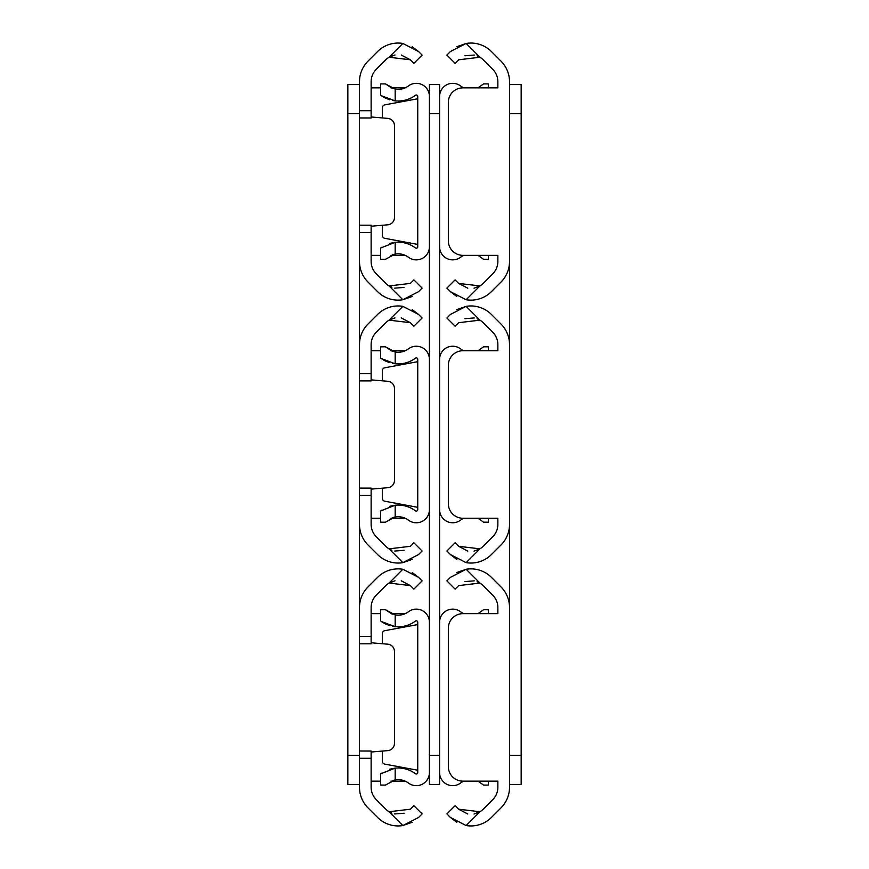 <?xml version="1.0" encoding="UTF-8"?>
<svg xmlns="http://www.w3.org/2000/svg" width="869" height="869" viewBox="0 0 869 869"><rect width="100%" height="100%" fill="white"/><g stroke="black" fill="none" stroke-linecap="round" stroke-linejoin="round"><path stroke-width="1.3" d="M371.139 110.711L371.139 117.988L359.484 117.934L359.484 110.711L371.139 110.711L371.139 81.719A17.478 17.478 0 0 1 376.255 69.357L385.825 59.787A17.337 17.337 0 0 1 389.062 57.245L394.971 54.986M402.858 43.45L418.586 51.543L422.117 55.084L413.883 63.318L410.342 59.787L389.062 57.245L402.858 43.45A28.981 28.981 0 0 0 377.591 51.543L368.022 61.112A29.133 29.133 0 0 0 359.484 81.719L359.484 110.711M371.139 373.616L371.139 344.624A17.478 17.478 0 0 1 376.255 332.262L385.825 322.692A17.337 17.337 0 0 1 389.062 320.15L402.858 306.355A28.981 28.981 0 0 0 377.591 314.448L368.022 324.018A29.133 29.133 0 0 0 359.484 344.624L359.484 373.616L371.139 373.616L371.139 380.894L359.484 380.839L359.484 225.201L371.139 225.201L371.139 232.479L359.484 232.479L359.484 261.471A29.133 29.133 0 0 0 368.022 282.077L377.591 291.647A28.981 28.981 0 0 0 402.858 299.74L412.167 296.481M371.139 225.201L359.484 225.201L359.484 117.988L371.139 117.988M391.908 287.346L389.062 285.944A17.337 17.337 0 0 1 385.825 283.403L376.255 273.833A17.478 17.478 0 0 1 371.139 261.471L371.139 232.479M422.117 288.106L418.586 291.647L402.858 299.74L389.062 285.944L410.342 283.403L413.883 279.872L422.117 288.106L413.883 279.872M404.063 287.422L394.711 288.15M418.586 51.543L412.167 46.709M401.239 54.997L410.342 59.787M371.139 226.212L387.77 224.81A7.278 7.278 0 0 0 394.45 217.554L394.45 125.636A7.278 7.278 0 0 0 387.77 118.38L371.139 116.978M405.204 255.345L390.974 255.345M380.611 255.345L371.139 255.345M371.139 87.845L380.611 87.845M390.963 87.845L405.204 87.845M359.484 113.698L347.839 113.698L347.839 755.302L359.484 755.302M391.908 550.251L389.062 548.85L410.342 546.308L413.883 542.777L422.117 551.011L418.586 554.552L402.858 562.645A28.981 28.981 0 0 1 377.591 554.552L368.022 544.982A29.133 29.133 0 0 1 359.484 524.376L359.484 488.106L371.139 488.106L371.139 495.384L359.484 495.384L359.484 636.521L371.139 636.521L371.139 607.529A17.478 17.478 0 0 1 376.255 595.167L385.825 585.597A17.337 17.337 0 0 1 389.062 583.056L394.971 580.796M347.839 113.698L347.839 84.565L359.484 84.565M347.839 784.435L359.484 784.435L347.839 784.435L347.839 755.302M371.139 488.106L359.484 488.106L359.484 380.894L371.139 380.894M412.167 559.386L402.858 562.645L389.062 548.85A17.337 17.337 0 0 1 385.825 546.308L376.255 536.738A17.478 17.478 0 0 1 371.139 524.376L371.139 495.384M404.063 550.327L394.711 551.055M422.117 551.011L413.883 542.777M402.858 306.355L418.586 314.448L412.167 309.614M418.586 314.448L422.117 317.989L413.883 326.223L422.117 317.989M413.883 326.223L410.342 322.692L389.062 320.15L394.971 317.891M401.239 317.902L410.342 322.692M371.139 489.117L387.77 487.715A7.278 7.278 0 0 0 394.45 480.459L394.45 388.541A7.278 7.278 0 0 0 387.77 381.285L371.139 379.883M405.204 518.25L390.974 518.25M380.611 518.25L371.139 518.25M371.139 350.75L380.611 350.75M390.963 350.75L405.204 350.75M371.139 636.521L371.139 643.799L359.484 643.799L359.484 607.529A29.133 29.133 0 0 1 368.022 586.923L377.591 577.353A28.981 28.981 0 0 1 402.858 569.26L418.586 577.353L412.167 572.519M359.484 758.289L359.484 751.012L371.139 751.066L371.139 758.289L359.484 758.289L359.484 787.281A29.133 29.133 0 0 0 368.022 807.888L377.591 817.457A28.981 28.981 0 0 0 402.858 825.55L412.167 822.291M371.139 751.012L359.484 751.012L359.484 643.799L371.139 643.799M391.908 813.156L389.062 811.755A17.337 17.337 0 0 1 385.825 809.213L376.255 799.643A17.478 17.478 0 0 1 371.139 787.281L371.139 758.289M422.117 813.916L418.586 817.457L402.858 825.55L389.062 811.755L410.342 809.213L413.883 805.682L422.117 813.916L413.883 805.682M404.063 813.232L394.711 813.96M418.586 577.353L422.117 580.894L413.883 589.128L422.117 580.894M413.883 589.128L410.342 585.597L389.062 583.056L402.858 569.26M401.239 580.807L410.342 585.597M371.139 752.022L387.77 750.62A7.278 7.278 0 0 0 394.45 743.364L394.45 651.446A7.278 7.278 0 0 0 387.77 644.19L371.139 642.788M405.204 781.155L390.974 781.155M380.611 781.155L371.139 781.155M371.139 613.655L380.611 613.655M390.963 613.655L405.204 613.655M382.382 225.267L382.382 235.445A2.911 2.911 0 0 0 384.761 238.312L417.75 244.417M392.462 100.478L395.178 100.88A28.981 28.981 0 0 0 415.425 95.275A1.456 1.456 0 0 1 417.75 96.437L417.75 246.753A1.456 1.456 0 0 1 415.425 247.915A28.981 28.981 0 0 0 395.178 242.31L389.605 243.429M392.299 254.813L395.178 254.063A17.337 17.337 0 0 1 408.452 257.257A13.111 13.111 0 0 0 429.405 246.753L429.405 96.437A13.111 13.111 0 0 0 408.452 85.933A17.337 17.337 0 0 1 395.178 89.127L395.178 100.88L381.372 95.72M395.178 254.063L385.456 259.277L380.611 259.277L380.611 248.023L395.178 242.31L395.178 254.063M381.621 247.296L380.611 248.023M381.763 95.992L384.804 97.806M384.913 97.86L389.518 99.729M380.611 95.166L380.611 83.913L385.456 83.913L395.178 89.127M392.299 88.377L385.456 83.913M417.75 98.773L384.761 104.877A2.911 2.911 0 0 0 382.382 107.745L382.382 117.923M429.405 113.698L429.405 84.565L439.595 84.565L439.595 113.698L429.405 113.698L429.405 755.302L439.595 755.302L439.595 784.435L429.405 784.435L429.405 755.302M439.595 113.698L439.595 755.302M382.382 488.172L382.382 498.35A2.911 2.911 0 0 0 384.761 501.217L417.75 507.322M392.462 363.383L395.178 363.785A28.981 28.981 0 0 0 415.425 358.18A1.456 1.456 0 0 1 417.75 359.342L417.75 509.658A1.456 1.456 0 0 1 415.425 510.82A28.981 28.981 0 0 0 395.178 505.215L389.605 506.334M392.299 517.718L395.178 516.968A17.337 17.337 0 0 1 408.452 520.162A13.111 13.111 0 0 0 429.405 509.658L429.405 359.342A13.111 13.111 0 0 0 408.452 348.838A17.337 17.337 0 0 1 395.178 352.032L395.178 363.785L381.372 358.625M395.178 516.968L385.456 522.182L380.611 522.182L380.611 510.929L395.178 505.215L395.178 516.968M381.621 510.201L380.611 510.929M381.763 358.897L384.804 360.711M384.913 360.765L389.518 362.634M380.611 358.071L380.611 346.818L385.456 346.818L395.178 352.032M392.299 351.282L385.456 346.818M417.75 361.678L384.761 367.783A2.911 2.911 0 0 0 382.382 370.65L382.382 380.828M382.382 751.077L382.382 761.255A2.911 2.911 0 0 0 384.761 764.123L417.75 770.227M392.462 626.288L395.178 626.69A28.981 28.981 0 0 0 415.425 621.085A1.456 1.456 0 0 1 417.75 622.247L417.75 772.563A1.456 1.456 0 0 1 415.425 773.725A28.981 28.981 0 0 0 395.178 768.12L389.605 769.239M392.299 780.623L395.178 779.873A17.337 17.337 0 0 1 408.452 783.067A13.111 13.111 0 0 0 429.405 772.563L429.405 622.247A13.111 13.111 0 0 0 408.452 611.743A17.337 17.337 0 0 1 395.178 614.937L395.178 626.69L381.372 621.531M395.178 779.873L385.456 785.087L380.611 785.087L380.611 773.834L395.178 768.12L395.178 779.873M381.621 773.106L380.611 773.834M381.763 621.802L384.804 623.616M384.913 623.67L389.518 625.539M380.611 620.977L380.611 609.723L385.456 609.723L395.178 614.937M392.299 614.187L385.456 609.723M417.75 624.583L384.761 630.688A2.911 2.911 0 0 0 382.382 633.555L382.382 643.733M439.595 96.437A13.111 13.111 0 0 1 460.548 85.933A17.337 17.337 0 0 0 463.796 87.845M463.796 255.345A17.337 17.337 0 0 0 460.548 257.257A13.111 13.111 0 0 1 439.595 246.753M478.026 255.345L483.544 259.277L478.037 255.345M488.389 255.345L488.389 259.277L483.544 259.277M478.026 87.845L483.544 83.913L488.389 83.913L488.389 87.845M439.595 359.342A13.111 13.111 0 0 1 460.548 348.838A17.337 17.337 0 0 0 463.796 350.75M463.796 518.25A17.337 17.337 0 0 0 460.548 520.162A13.111 13.111 0 0 1 439.595 509.658M478.026 518.25L483.544 522.182L478.037 518.25M488.389 518.25L488.389 522.182L483.544 522.182M478.026 350.75L483.544 346.818L488.389 346.818L488.389 350.75M439.595 622.247A13.111 13.111 0 0 1 460.548 611.743A17.337 17.337 0 0 0 463.796 613.655M463.796 781.155A17.337 17.337 0 0 0 460.548 783.067A13.111 13.111 0 0 1 439.595 772.563M478.026 781.155L483.544 785.087L478.037 781.155M488.389 781.155L488.389 785.087L483.544 785.087M478.026 613.655L483.544 609.723L488.389 609.723L488.389 613.655M477.092 55.844L479.938 57.245L458.658 59.787L455.117 63.318L446.883 55.084L450.414 51.543L466.142 43.45A28.981 28.981 0 0 1 491.409 51.543L500.978 61.112A29.133 29.133 0 0 1 509.516 81.719L509.516 261.471A29.133 29.133 0 0 1 500.978 282.077L491.409 291.647A28.981 28.981 0 0 1 466.142 299.74L450.414 291.647L446.883 288.106L455.117 279.872L458.658 283.403L479.938 285.944L474.029 288.204M466.142 299.74L479.938 285.944A17.337 17.337 0 0 0 483.175 283.403L492.745 273.833A17.478 17.478 0 0 0 497.861 261.471L497.861 255.345L462.905 255.345A14.567 14.567 0 0 1 448.339 240.778L448.339 102.412A14.567 14.567 0 0 1 462.905 87.845L497.861 87.845L497.861 81.719A17.478 17.478 0 0 0 492.745 69.357L483.175 59.787A17.337 17.337 0 0 0 479.938 57.245L466.142 43.45L456.833 46.709M467.761 288.193L458.658 283.403M450.414 291.647L456.833 296.481M464.937 55.768L474.289 55.04M521.161 84.565L509.516 84.565L521.161 84.565L521.161 784.435L509.516 784.435M521.161 113.698L509.516 113.698L509.516 755.302L521.161 755.302M477.092 318.749L479.938 320.15L458.658 322.692L455.117 326.223L446.883 317.989L450.414 314.448L466.142 306.355A28.981 28.981 0 0 1 491.409 314.448L500.978 324.018A29.133 29.133 0 0 1 509.516 344.624L509.516 524.376A29.133 29.133 0 0 1 500.978 544.982L491.409 554.552A28.981 28.981 0 0 1 466.142 562.645L450.414 554.552L446.883 551.011L455.117 542.777L458.658 546.308L479.938 548.85L474.029 551.109M466.142 562.645L479.938 548.85A17.337 17.337 0 0 0 483.175 546.308L492.745 536.738A17.478 17.478 0 0 0 497.861 524.376L497.861 518.25L462.905 518.25A14.567 14.567 0 0 1 448.339 503.683L448.339 365.317A14.567 14.567 0 0 1 462.905 350.75L497.861 350.75L497.861 344.624A17.478 17.478 0 0 0 492.745 332.262L483.175 322.692A17.337 17.337 0 0 0 479.938 320.15L466.142 306.355L456.833 309.614M467.761 551.098L458.658 546.308M450.414 554.552L456.833 559.386M464.937 318.673L474.289 317.945M477.092 581.654L479.938 583.056L458.658 585.597L455.117 589.128L446.883 580.894L450.414 577.353L466.142 569.26A28.981 28.981 0 0 1 491.409 577.353L500.978 586.923A29.133 29.133 0 0 1 509.516 607.529L509.516 787.281A29.133 29.133 0 0 1 500.978 807.888L491.409 817.457A28.981 28.981 0 0 1 466.142 825.55L450.414 817.457L446.883 813.916L455.117 805.682L458.658 809.213L479.938 811.755L474.029 814.014M466.142 825.55L479.938 811.755A17.337 17.337 0 0 0 483.175 809.213L492.745 799.643A17.478 17.478 0 0 0 497.861 787.281L497.861 781.155L462.905 781.155A14.567 14.567 0 0 1 448.339 766.588L448.339 628.222A14.567 14.567 0 0 1 462.905 613.655L497.861 613.655L497.861 607.529A17.478 17.478 0 0 0 492.745 595.167L483.175 585.597A17.337 17.337 0 0 0 479.938 583.056L466.142 569.26L456.833 572.519M467.761 814.003L458.658 809.213M450.414 817.457L456.833 822.291M464.937 581.578L474.289 580.85"/></g></svg>
